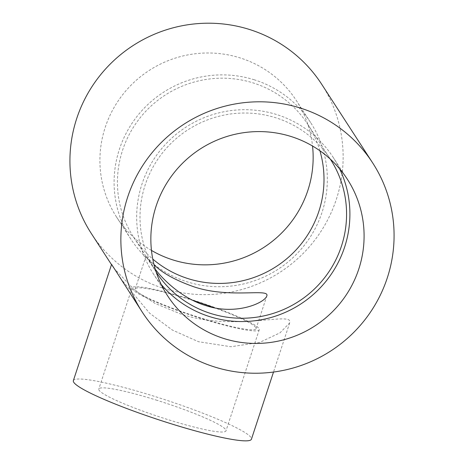 <?xml version="1.0" encoding="UTF-8"?>
<svg xmlns="http://www.w3.org/2000/svg" width="464" height="464" viewBox="0 0 464 464"><rect width="100%" height="100%" fill="white"/><g stroke="black" fill="none" stroke-linecap="round" stroke-linejoin="round"><path stroke-width="0.35" stroke-dasharray="2.32 1.74" d="M155.289 269.236L145.986 256.198L154.036 264.724M193.117 300.498A63.603 7.134 18.2 0 0 135.215 288.95A63.603 7.134 18.2 0 0 135.488 290.075A63.603 7.134 18.2 0 0 201.765 318.269A63.603 7.134 18.2 0 0 256.058 328.68A63.603 7.134 18.2 0 0 214.501 307.8M156.165 272.008A103.768 102.132 -32.9 0 1 187.74 129.926A103.768 102.132 -32.9 0 1 330.327 159.135M319.905 150.759A103.768 102.132 147.1 0 0 307.8 124.369A103.768 102.132 147.1 0 0 165.172 95.103A103.768 102.132 147.1 0 0 133.632 237.243A103.768 102.132 147.1 0 0 152.778 259.074M161.176 284.38A107.12 105.427 -32.9 0 1 153.393 273.888A107.12 105.427 -32.9 0 1 159.059 151.902A107.12 105.427 -32.9 0 1 276.527 114.509A107.12 105.427 -32.9 0 1 333.175 157.371A107.12 105.427 -32.9 0 1 339.578 168.763M111.586 264.37L113.454 267.653L134.792 290.331L155.098 303.45L180.38 313.844C229.222 330.849 284.42 313.977 289.524 320.473L289.664 322.915L280.018 332.833L259.573 342.455L230.933 346.736L198.43 341.701L172.318 330.02L149.611 313.2L120.205 278.069M321.703 84.28A137.245 135.076 -32.9 0 1 314.447 240.572A137.245 135.076 -32.9 0 1 163.937 288.475A137.245 135.076 -32.9 0 1 91.356 233.56M73.353 380.66A93.728 10.515 -161.8 0 1 153.364 396.001A93.728 10.515 -161.8 0 1 251.43 439.205M151.461 250.415A107.12 105.427 -32.9 0 1 116.638 217.175A107.12 105.427 -32.9 0 1 122.305 95.19A107.12 105.427 -32.9 0 1 239.778 57.803A107.12 105.427 -32.9 0 1 296.421 100.665A107.12 105.427 -32.9 0 1 312.539 146.027M253.965 79.692A107.12 105.427 -32.9 0 1 310.607 122.548A107.12 105.427 -32.9 0 1 278.052 269.277A107.12 105.427 -32.9 0 1 130.825 239.064A107.12 105.427 -32.9 0 1 136.491 117.079A107.12 105.427 -32.9 0 1 253.965 79.692M155.945 399.985A66.949 7.511 -161.8 0 1 225.991 430.841A66.949 7.511 -161.8 0 1 160.045 417.066A66.949 7.511 -161.8 0 1 98.791 389.023A66.949 7.511 -161.8 0 1 155.945 399.985M189.19 298.868A66.949 7.511 -161.8 0 1 259.237 329.724A66.949 7.511 -161.8 0 1 193.291 315.949A66.949 7.511 -161.8 0 1 132.037 287.906A66.949 7.511 -161.8 0 1 189.19 298.868M256.058 328.68L266.823 295.928M135.215 288.95L145.986 256.198M133.632 237.243L156.2 272.066M307.8 124.369L330.368 159.193M347.362 179.261L333.175 157.371M167.579 295.771L153.393 273.888M113.454 267.653L111.499 264.637M289.664 322.915L273.511 372.053M310.607 122.548L296.421 100.665M130.825 239.064L116.638 217.175M132.037 287.906L98.791 389.023M259.237 329.724L225.991 430.841"/><path stroke-width="0.7" d="M154.036 264.724C162.127 272.896 175.334 280.233 193.668 286.723C229.419 298.909 269.938 287.976 266.823 295.928C264.689 302.986 235.845 315.653 205.917 305.625C183.808 299.031 164.691 281.723 155.289 269.236M214.501 307.8A63.603 7.134 18.2 0 0 193.117 300.498M330.327 159.135A103.768 102.132 -32.9 0 1 330.368 159.193A103.768 102.132 -32.9 0 1 324.875 277.368A103.768 102.132 -32.9 0 1 211.079 313.589A103.768 102.132 -32.9 0 1 156.2 272.066A103.768 102.132 -32.9 0 1 156.165 272.008M152.778 259.074A103.768 102.132 147.1 0 0 188.512 278.765A103.768 102.132 147.1 0 0 292.482 253.564A103.768 102.132 147.1 0 0 319.905 150.759M339.578 168.763A107.12 105.427 -32.9 0 1 300.62 304.1A107.12 105.427 -32.9 0 1 161.176 284.38M290.713 136.399A107.12 105.427 -32.9 0 1 347.362 179.261A107.12 105.427 -32.9 0 1 314.807 325.989A107.12 105.427 -32.9 0 1 167.579 295.771A107.12 105.427 -32.9 0 1 173.246 173.791A107.12 105.427 -32.9 0 1 290.713 136.399M111.499 264.637L91.356 233.56A137.245 135.076 -32.9 0 1 98.617 77.268A137.245 135.076 -32.9 0 1 249.127 29.365A137.245 135.076 -32.9 0 1 321.703 84.28L372.644 162.876A137.245 135.076 -32.9 0 1 365.383 319.168A137.245 135.076 -32.9 0 1 214.873 367.07A137.245 135.076 -32.9 0 1 142.297 312.156A137.245 135.076 -32.9 0 1 184.005 124.166A137.245 135.076 -32.9 0 1 372.644 162.876M273.511 372.053L251.43 439.205A93.728 10.515 -161.8 0 1 159.111 419.92A93.728 10.515 -161.8 0 1 73.353 380.66L111.586 264.37L142.297 312.156M312.539 146.027A107.12 105.427 -32.9 0 1 263.865 247.387A107.12 105.427 -32.9 0 1 151.461 250.415"/></g></svg>
